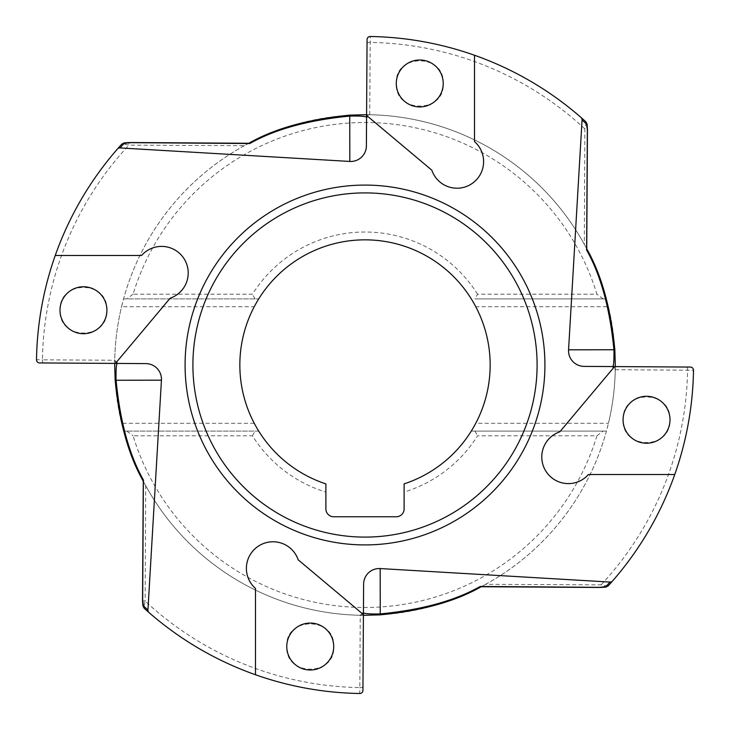 <?xml version="1.0" encoding="UTF-8"?>
<svg xmlns="http://www.w3.org/2000/svg" width="730" height="730" viewBox="0 0 730 730"><rect width="100%" height="100%" fill="white"/><g stroke="black" fill="none" stroke-linecap="round" stroke-linejoin="round"><path stroke-width="0.55" stroke-dasharray="3.65 2.74" d="M615.317 366.588L615.271 369.754L612.16 366.56L584.082 366.387A15.649 15.649 0 0 1 568.561 349.825L582.065 119.985A3.13 3.13 0 0 0 582.075 119.802A3.13 3.13 0 0 1 582.065 119.985M608.528 585.524A328.546 328.546 0 0 0 612.552 580.998A328.546 328.546 0 0 1 608.528 585.524C607.579 586.035 605.106 585.816 601.1 584.858L485.66 584.319A250.317 250.317 0 0 0 615.271 369.754A3.13 3.13 0 0 0 612.16 366.56L690.388 367.062A3.13 3.13 0 0 1 693.5 370.192A3.13 3.13 0 0 0 690.388 367.062M670.003 419.759C671.153 389.482 622.115 389.254 623.073 419.759C621.823 449.972 670.952 450.3 670.003 419.759M443.22 83.466C444.926 53.153 394.355 53.454 396.29 83.466C394.565 113.734 445.172 113.506 443.22 83.466M106.927 310.241C108.186 280.037 59.066 279.681 59.997 310.241C58.838 340.527 107.912 340.737 106.927 310.241M333.71 646.534C335.444 616.266 284.837 616.485 286.771 646.534C285.074 676.847 335.654 676.546 333.71 646.534M537.097 365A172.097 172.097 0 0 0 365 192.903A172.097 172.097 0 0 0 192.903 365A172.097 172.097 0 0 0 365 537.097A172.097 172.097 0 0 0 537.097 365M608.437 306.719L606.429 298.899A250.317 250.317 0 0 0 123.571 298.899L121.563 306.719L254.241 306.719L258.721 298.899A125.158 125.158 0 0 1 471.279 298.899L475.759 306.719L608.437 306.719A250.317 250.317 0 0 1 608.437 423.281L475.759 423.281A125.158 125.158 0 0 0 475.759 306.719M254.241 306.719A125.158 125.158 0 0 0 254.241 423.281L121.563 423.281A250.317 250.317 0 0 1 121.563 306.719M121.563 423.281L123.571 431.101A250.317 250.317 0 0 0 606.429 431.101L471.279 431.101A125.158 125.158 0 0 1 404.11 483.89L404.11 492.102A132.979 132.979 0 0 0 477.575 435.792L596.93 435.792A242.497 242.497 0 0 1 133.07 435.792L252.425 435.792A132.979 132.979 0 0 0 325.89 492.102L325.89 483.89A125.158 125.158 0 0 1 258.721 431.101L254.241 423.281M614.569 366.579L559.819 431.822A26.599 26.599 0 0 0 559.034 481.909A26.599 26.599 0 0 0 588.407 474.518L674.748 474.518A328.546 328.546 0 0 0 693.5 370.238A3.13 3.13 0 0 0 693.5 370.192M363.421 614.569L298.178 559.819A26.599 26.599 0 0 0 246.393 568.387A26.599 26.599 0 0 0 255.482 588.407L255.482 674.748M475.759 423.281L471.279 431.101L606.429 431.101L608.437 423.281M485.66 584.319L481.161 586.737M363.412 615.317L360.246 615.271A250.317 250.317 0 0 1 145.681 485.66L143.262 481.161M404.11 492.102L404.11 508.929A7.82 7.82 0 0 1 396.29 516.758L333.71 516.758A7.82 7.82 0 0 1 325.89 508.929L325.89 492.102M360.273 615.271L363.44 612.16A3.13 3.13 0 0 1 360.246 615.271L359.826 687.578A322.614 322.614 0 0 1 145.142 601.1C144.184 605.106 143.965 607.579 144.476 608.528A328.546 328.546 0 0 0 359.762 693.5A3.13 3.13 0 0 0 362.938 690.388L363.613 584.082A15.649 15.649 0 0 1 380.175 568.561A15.649 15.649 0 0 0 363.613 584.082M147.935 610.015A3.13 3.13 0 0 0 149.002 612.552A3.13 3.13 0 0 1 147.935 610.015L161.439 380.175A15.649 15.649 0 0 0 145.918 363.613L43.161 362.965A3.13 0.757 90.4 0 1 42.422 359.826L36.5 359.762A328.546 328.546 0 0 1 121.472 144.476C122.421 143.965 124.894 144.184 128.9 145.142L244.34 145.681L248.839 143.262M121.472 144.476A328.546 328.546 0 0 0 36.5 359.762A3.13 3.13 0 0 0 39.612 362.938L43.161 362.965M119.985 147.935A3.13 3.13 0 0 0 117.448 149.002A3.13 3.13 0 0 1 119.985 147.935L349.825 161.439A15.649 15.649 0 0 0 366.387 145.918L366.56 117.84L369.718 114.729L370.238 36.5A328.546 328.546 0 0 1 474.509 55.252A328.546 328.546 0 0 0 370.238 36.5A3.13 3.13 0 0 0 367.062 39.612L366.56 117.84A3.13 3.13 0 0 1 369.754 114.729A250.317 250.317 0 0 1 584.319 244.34L586.737 248.839M610.015 582.065A3.13 3.13 0 0 0 612.552 580.998A3.13 3.13 0 0 1 610.015 582.065L380.175 568.561M142.532 600.525A3.13 0.566 0.4 0 0 145.142 601.1L145.681 485.66M114.683 363.412L114.729 360.246A250.317 250.317 0 0 1 244.34 145.681M114.729 360.282L117.84 363.44A3.13 3.13 0 0 1 114.729 360.246L42.422 359.826A322.614 322.614 0 0 1 128.9 145.142A3.13 0.566 90.4 0 1 129.475 142.532M585.524 121.472A328.546 328.546 0 0 0 580.998 117.448A328.546 328.546 0 0 1 585.524 121.472C586.035 122.421 585.816 124.894 584.858 128.9L584.319 244.34M366.588 114.683L369.718 114.729M615.271 369.718L693.5 370.238A328.546 328.546 0 0 1 674.748 474.518M477.575 294.208A132.979 132.979 0 0 0 252.425 294.208L133.07 294.208A242.497 242.497 0 0 1 596.93 294.208L477.575 294.208L474.947 298.899L606.429 298.899L474.947 298.899M115.431 363.421L170.172 298.178A26.599 26.599 0 0 0 183.714 258.192A26.599 26.599 0 0 0 141.593 255.482L55.252 255.482M366.579 115.431L431.822 170.181A26.599 26.599 0 0 0 471.808 183.714A26.599 26.599 0 0 0 474.509 141.593L474.509 55.252M258.721 431.101L123.571 431.101L258.721 431.101M123.571 298.899L258.721 298.899L123.571 298.899M362.965 686.839A3.13 0.757 -179.6 0 1 359.826 687.578L359.762 693.5A328.546 328.546 0 0 1 144.476 608.528M255.053 298.899L252.425 294.208M252.425 435.792L255.053 431.101M474.947 431.101L477.575 435.792M596.93 435.792L603.19 431.101M126.81 431.101L133.07 435.792M133.07 294.208L126.81 298.899M603.19 298.899L596.93 294.208M580.998 117.448A3.13 3.13 0 0 1 582.075 119.802A3.13 3.13 0 0 0 580.998 117.448M367.035 43.161A3.13 0.757 -179.6 0 1 370.174 42.422A322.614 322.614 0 0 1 584.858 128.9A3.13 0.566 -179.6 0 1 587.467 129.475M686.839 367.035A3.13 0.757 90.4 0 1 687.578 370.174A322.614 322.614 0 0 1 601.1 584.858A3.13 0.566 -89.6 0 1 600.525 587.467M249.779 143.527L248.647 143.372M349.825 161.439A15.649 15.649 0 0 0 366.387 145.918M39.612 362.938A3.13 3.13 0 0 1 36.5 359.762M367.062 39.612A3.13 3.13 0 0 1 370.238 36.5"/><path stroke-width="1.09" d="M363.44 612.16C362.354 613.547 367.838 614.131 379.892 613.939C421.32 609.997 454.763 600.836 480.221 586.473L600.361 587.34L606.028 586.445L610.015 582.065A3.13 3.13 0 0 0 612.552 580.998A328.546 328.546 0 0 0 693.5 370.238A3.13 3.13 0 0 0 690.388 367.062L584.082 366.387A15.649 15.649 0 0 1 568.561 349.825L582.065 119.985A3.13 3.13 0 0 0 580.998 117.448A328.546 328.546 0 0 0 370.238 36.5A3.13 3.13 0 0 0 367.062 39.612L366.387 145.918A15.649 15.649 0 0 1 349.825 161.439L119.985 147.935A3.13 3.13 0 0 0 117.448 149.002A328.546 328.546 0 0 0 36.5 359.762A3.13 3.13 0 0 0 39.612 362.938L145.918 363.613A15.649 15.649 0 0 1 161.439 380.175L147.935 610.015A3.13 3.13 0 0 0 149.002 612.552L144.476 608.528A3.13 2.966 -47.8 0 1 143.554 606.028L147.935 610.015M185.082 365A179.918 179.918 0 0 1 365 185.082A179.918 179.918 0 0 1 544.918 365A179.918 179.918 0 0 1 365 544.918A179.918 179.918 0 0 1 185.082 365M537.097 365A172.097 172.097 0 0 0 365 192.903A172.097 172.097 0 0 0 192.903 365A172.097 172.097 0 0 0 365 537.097A172.097 172.097 0 0 0 537.097 365M670.003 419.759A23.47 23.47 0 0 0 646.534 396.29A23.47 23.47 0 0 0 623.073 419.759A23.47 23.47 0 0 0 646.534 443.229A23.47 23.47 0 0 0 670.003 419.759M443.22 83.466A23.47 23.47 0 0 0 419.759 59.997A23.47 23.47 0 0 0 396.29 83.466A23.47 23.47 0 0 0 419.759 106.927A23.47 23.47 0 0 0 443.22 83.466M106.927 310.241A23.47 23.47 0 0 0 83.466 286.771A23.47 23.47 0 0 0 59.997 310.241A23.47 23.47 0 0 0 83.466 333.71A23.47 23.47 0 0 0 106.927 310.241M333.71 646.534A23.47 23.47 0 0 0 310.241 623.073A23.47 23.47 0 0 0 286.771 646.534A23.47 23.47 0 0 0 310.241 670.003A23.47 23.47 0 0 0 333.71 646.534M490.158 365A125.158 125.158 0 0 0 365 239.841A125.158 125.158 0 0 0 325.89 483.89L325.89 508.929A7.82 7.82 0 0 0 333.71 516.758L396.29 516.758A7.82 7.82 0 0 0 404.11 508.929L404.11 483.89A125.158 125.158 0 0 0 490.158 365M614.569 366.579L559.819 431.822A26.599 26.599 0 0 0 559.034 481.909A26.599 26.599 0 0 0 588.407 474.518L674.748 474.518A328.546 328.546 0 0 1 612.552 580.998L608.528 585.524A3.13 2.966 -137.8 0 1 606.028 586.445M363.421 614.569L298.178 559.819A26.599 26.599 0 0 0 246.393 568.387A26.599 26.599 0 0 0 255.482 588.407L255.482 674.748A328.546 328.546 0 0 0 359.762 693.5A3.13 3.13 0 0 0 362.938 690.388L363.613 584.082A15.649 15.649 0 0 1 380.175 568.561L610.015 582.065M117.84 363.44C116.453 362.354 115.86 367.838 116.061 379.892C120.003 421.32 129.164 454.763 143.527 480.221L143.372 481.353C128.626 455.657 119.218 421.958 115.148 380.257L114.683 363.412M612.16 366.56C613.547 367.646 614.131 362.162 613.939 350.108C609.997 308.68 600.836 275.237 586.473 249.779L586.628 248.647C601.374 274.343 610.782 308.042 614.852 349.743L615.317 366.588M481.353 586.628L480.221 586.473L481.353 586.628C455.657 601.374 421.958 610.782 380.257 614.852L363.412 615.317M143.372 481.353L142.66 600.361L143.554 606.028M366.56 117.84C367.646 116.453 362.162 115.869 350.108 116.061C308.68 120.003 275.237 129.164 249.779 143.527L129.639 142.66L123.972 143.554L119.985 147.935M586.628 248.647L587.34 129.639L586.445 123.972L582.065 119.985M366.579 115.431L431.822 170.181A26.599 26.599 0 0 0 471.808 183.714A26.599 26.599 0 0 0 474.509 141.593L474.509 55.252A328.546 328.546 0 0 1 580.998 117.448L585.524 121.472A3.13 2.966 132.2 0 1 586.445 123.972M117.448 149.002L121.472 144.476A3.13 2.966 42.2 0 1 123.972 143.554M149.002 612.552A328.546 328.546 0 0 0 255.482 674.748M249.779 143.527L248.647 143.372C274.343 128.626 308.042 119.218 349.743 115.148L366.588 114.683M115.431 363.421L170.172 298.178A26.599 26.599 0 0 0 183.714 258.192A26.599 26.599 0 0 0 141.593 255.482L55.252 255.482M585.524 121.472C587.221 124.492 587.029 122.248 587.467 129.475L587.467 129.475A3.13 0.566 -179.6 0 1 587.34 129.639M614.852 349.743L568.561 349.825M144.476 608.528C142.779 605.508 142.971 607.752 142.532 600.525L142.532 600.525A3.13 0.566 0.4 0 1 142.66 600.361M115.148 380.257L161.439 380.175M608.528 585.524C605.508 587.221 607.752 587.029 600.525 587.467L600.525 587.467A3.13 0.566 -89.6 0 1 600.361 587.34M380.257 614.852L380.175 568.561M349.825 161.439L349.743 115.148M121.472 144.476C124.492 142.779 122.248 142.971 129.475 142.532L129.475 142.532A3.13 0.566 90.4 0 1 129.639 142.66M612.552 580.998A328.546 328.546 0 0 0 674.748 474.518M580.998 117.448A328.546 328.546 0 0 0 474.509 55.252M587.467 129.475L586.728 249.067M142.532 600.525L143.272 480.933M600.525 587.467L480.933 586.728M129.475 142.532L249.067 143.272"/></g></svg>
